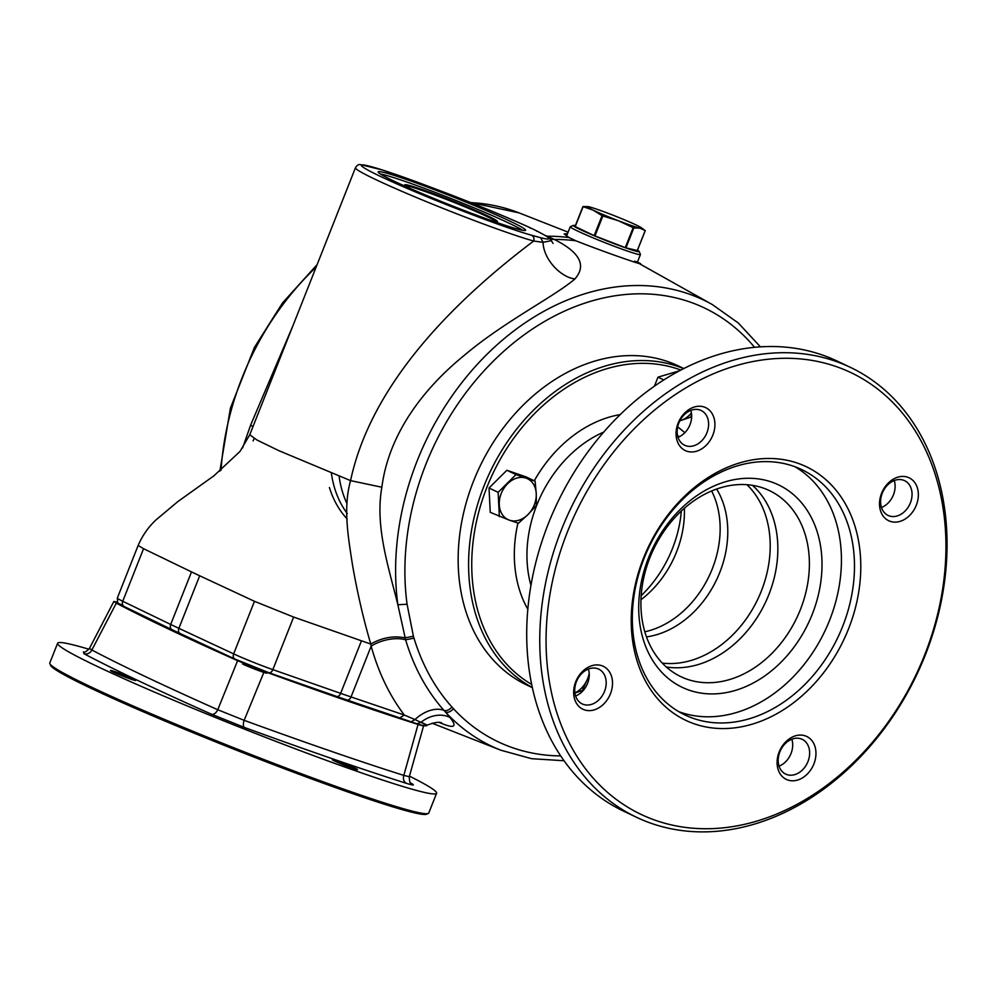 <?xml version="1.0" encoding="UTF-8"?>
<svg xmlns="http://www.w3.org/2000/svg" width="996" height="996" viewBox="0 0 996 996"><rect width="100%" height="100%" fill="white"/><g stroke="black" fill="none" stroke-linecap="round" stroke-linejoin="round"><path stroke-width="1.49" d="M679.421 370.798L657.97 377.173L654.422 386.162M663.772 379.924L657.97 377.173M499.357 516.65L498.137 492.335L516.003 474.594L526.087 478.155A22.647 17.442 -64.6 0 1 536.246 493.605A22.647 17.442 -64.6 0 1 527.93 514.621A22.647 17.442 -64.6 0 1 509.442 520.198L490.244 512.33L489.024 488.003L506.889 470.274L525.988 476.86L535.101 481.18L536.246 493.605L536.321 505.495L527.93 514.621L518.455 523.236L509.442 520.198A22.647 17.442 -64.6 0 1 499.282 504.748A22.647 17.442 -64.6 0 1 507.611 483.72A22.647 17.442 -64.6 0 1 526.087 478.155L535.101 481.18M684.364 508.259A90.574 69.795 -64.6 0 1 640.976 599.729M848.53 628.887A140.399 108.178 115.4 0 0 739.443 462.966A140.399 108.178 115.4 0 0 650.052 688.734A140.399 108.178 115.4 0 0 848.53 628.887M842.616 626.509A135.867 104.692 115.4 0 0 801.631 469.539A135.867 104.692 115.4 0 0 648.819 547.427A135.867 104.692 115.4 0 0 685.173 715.053A135.867 104.692 115.4 0 0 842.616 626.509M516.003 474.594L506.889 470.274M589.209 673.346A22.647 17.442 -64.6 0 1 587.677 678.6L582.336 690.477L574.941 693.092M589.246 674.429L587.677 678.6A22.647 17.442 -64.6 0 1 574.916 692.905M678.786 711.667A135.867 104.692 115.4 0 0 829.568 620.334A135.867 104.692 115.4 0 0 794.97 466.738M812.213 614.345A112.087 86.366 115.4 0 0 725.113 481.865A112.087 86.366 115.4 0 0 653.75 662.116A112.087 86.366 115.4 0 0 812.213 614.345M800.386 609.589A103.036 79.394 115.4 0 0 769.31 490.542A103.036 79.394 115.4 0 0 653.413 549.605A103.036 79.394 115.4 0 0 680.978 676.72A103.036 79.394 115.4 0 0 800.386 609.589M575.601 695.98A19.248 14.828 115.4 0 0 587.578 683.343A19.248 14.828 115.4 0 0 588.387 669.051M678.015 437.319A19.248 14.828 115.4 0 0 689.991 424.682A19.248 14.828 115.4 0 0 690.801 410.389M881.46 507.499A19.248 14.828 115.4 0 0 893.437 494.85A19.248 14.828 115.4 0 0 894.246 480.558M779.059 766.161A19.248 14.828 115.4 0 0 791.023 753.511A19.248 14.828 115.4 0 0 791.832 739.219M691.635 414.959L690.539 417.175L680.417 420.648A22.647 17.442 -64.6 0 1 679.832 420.822M712.85 435.103A23.78 18.326 115.4 0 0 694.374 407.003A23.78 18.326 115.4 0 0 679.247 445.237A23.78 18.326 115.4 0 0 712.85 435.103M706.936 432.725A19.248 14.828 115.4 0 0 701.134 410.489A19.248 14.828 115.4 0 0 679.484 421.52A19.248 14.828 115.4 0 0 684.638 445.262A19.248 14.828 115.4 0 0 706.936 432.725M916.295 505.271A23.78 18.326 115.4 0 0 897.832 477.171A23.78 18.326 115.4 0 0 882.693 515.405A23.78 18.326 115.4 0 0 916.295 505.271M910.381 502.893A19.248 14.828 115.4 0 0 904.58 480.657A19.248 14.828 115.4 0 0 882.929 491.688A19.248 14.828 115.4 0 0 888.083 515.442A19.248 14.828 115.4 0 0 910.381 502.893M610.448 693.764A23.78 18.326 115.4 0 0 591.973 665.664A23.78 18.326 115.4 0 0 576.833 703.898A23.78 18.326 115.4 0 0 610.448 693.764M604.522 691.386A19.248 14.828 115.4 0 0 598.721 669.15A19.248 14.828 115.4 0 0 577.07 680.181A19.248 14.828 115.4 0 0 582.224 703.923A19.248 14.828 115.4 0 0 604.522 691.386M683.791 368.52L678.264 365.893A176.628 136.091 115.4 0 0 479.599 467.149A176.628 136.091 115.4 0 0 526.859 685.061L532.387 687.688M813.894 763.932A23.78 18.326 115.4 0 0 795.418 735.832A23.78 18.326 115.4 0 0 780.279 774.066A23.78 18.326 115.4 0 0 813.894 763.932M807.968 761.554A19.248 14.828 115.4 0 0 802.166 739.318A19.248 14.828 115.4 0 0 780.515 750.349A19.248 14.828 115.4 0 0 785.67 774.104A19.248 14.828 115.4 0 0 807.968 761.554M532.35 687.501A176.628 136.091 -64.6 0 1 484.019 485.936A176.628 136.091 -64.6 0 1 683.63 368.607M680.828 370.051A174.362 134.348 115.4 0 0 486.969 487.131A174.362 134.348 115.4 0 0 531.69 684.426M639.146 251.465L640.428 254.391A37.736 2.054 -158.4 0 1 640.44 254.515A37.736 2.054 -158.4 0 1 627.082 250.942A37.736 2.054 -158.4 0 1 589.707 236.438A37.736 2.054 -158.4 0 1 570.272 226.739A37.736 2.054 -158.4 0 1 570.372 226.652L573.298 225.395A35.47 1.93 21.6 0 0 590.678 234.234A35.47 1.93 21.6 0 0 626.609 248.216A35.47 1.93 21.6 0 0 639.146 251.465A35.47 1.93 21.6 0 0 637.477 250.22M641.187 595.658A106.435 82.008 115.4 0 0 681.339 510.998M582.959 206.62L575.028 226.503L594.176 235.616L602.082 215.659L593.018 210.094A29.432 1.606 -158.4 0 1 587.827 206.595A29.432 1.606 -158.4 0 1 589.084 206.832A29.432 1.606 -158.4 0 1 610.573 214.252A29.432 1.606 -158.4 0 1 636.008 224.922A29.432 1.606 -158.4 0 1 641.424 227.81A29.432 1.606 -158.4 0 1 639.942 228.171L633.842 227.897L625.949 247.855L637.303 250.506M582.984 206.558L587.827 206.595M594.176 235.616L625.276 247.631L633.182 227.673L618.441 220.763A29.432 1.606 -158.4 0 1 593.018 210.094L583.108 206.658L575.202 226.615M336.897 696.515A131.335 7.146 -158.4 0 0 346.596 699.852A4.532 3.05 -71.3 0 0 346.807 699.939L417.212 723.88L411.174 721.826L414.996 719.585L420.897 722.374A27.178 21.663 140.7 0 1 449.943 717.456C457.65 727.117 454.375 728.898 440.12 722.81L439.199 722.449M347.019 700.001L399.857 717.929L404.301 715.028L414.996 719.585A27.178 17.467 139.1 0 1 444.029 710.447C426.686 690.9 413.888 667.357 405.621 639.806L397.852 604.721A246.983 190.298 -64.6 0 1 490.655 350.741A246.983 190.298 -64.6 0 1 712.302 304.552L639.955 263.977M242.626 447.901L250.668 425.006L292.737 326.202M252.909 426.798L250.668 425.006M249.759 434.754L256.943 440.008L278.93 450.702L350.567 480.62C372.541 377.347 464.821 292.986 533.669 241.032A101.903 5.553 -158.4 0 1 426.064 201.516A101.903 5.553 -158.4 0 1 355.46 167.764L249.759 434.754L240.011 451.425L213.941 475.802L177.811 501.611L155.588 520.248C148.055 527.482 142.254 535.885 138.145 545.459L143.549 548.696L122.745 601.26A4.532 3.635 115.8 0 0 124.214 606.539A4.532 3.635 115.8 0 0 124.512 606.664M269.082 672.773L336.548 696.391A4.532 2.689 -70.7 0 0 336.723 696.465L346.807 699.939A4.532 3.05 -71.3 0 0 351.04 696.951L404.301 715.028C389.461 695.382 378.418 672.425 371.159 646.13L370.773 644.026C363.503 619.475 357.377 592.919 352.397 564.346C348.177 536.52 342.973 508.035 350.555 480.62M416.951 723.781L420.897 722.374C428.94 726.121 429.127 726.096 421.445 722.324M634.763 261.114C658.468 270.825 605.605 252.598 575.875 240.795L569.052 237.558L564.159 233.973L567.571 233.574M544.737 235.181L554.299 239.451C579.871 252.262 586.744 265.422 574.929 278.93C554.486 296.584 503.827 321.77 464.086 355.51C423.362 388.664 388.751 433.82 381.854 487.243C374.87 526.573 388.614 567.035 397.852 604.721L407.078 604.248L413.415 636.232A211.687 163.107 115.4 0 0 413.975 638.137C422.217 664.992 434.879 687.975 451.96 707.06A247.033 190.348 115.4 0 0 453.454 708.704C450.802 711.667 448.163 712.8 445.536 712.128L449.943 717.456M553.091 243.422L551.336 240.646L543.081 242.314C543.368 259.296 560.897 277.448 574.929 278.93M347.206 519.003A108.253 83.403 -64.6 0 1 329.427 487.542M637.278 262.496L639.581 263.753M540.666 237.733L543.081 242.314L533.669 241.032C534.429 238.393 533.744 236.463 531.615 235.243L540.679 237.733C553.253 240.858 551.547 238.405 535.549 230.35A48.294 2.627 21.6 0 0 529.162 227.312C506.018 216.804 478.765 205.525 447.403 193.498L447.279 193.448M350.567 480.62L381.854 487.243M633.182 227.673L633.842 227.897M625.276 247.631L625.949 247.855M347.293 513.575A106.435 82.008 -64.6 0 1 331.357 472.988M602.082 215.659L602.866 215.983L594.961 235.94M637.291 250.544L645.196 230.586L639.942 228.171A29.432 1.606 -158.4 0 1 618.441 220.763L602.866 215.983M268.746 672.649A27.178 1.482 -158.4 0 1 235.156 659.153A4.532 3.337 115 0 1 234.907 659.053L268.908 672.723A4.532 2.689 109.3 0 1 268.746 672.649M575.377 225.631A35.47 1.93 21.6 0 0 573.298 225.395M564.06 760.745L531.603 758.691L500.876 750.225A246.983 190.298 -64.6 0 1 445.536 712.128L444.029 710.447C446.644 711.082 449.283 709.949 451.96 707.06M138.145 545.459L117.341 598.011A31.698 1.731 21.6 0 0 122.745 601.26L170.69 624.442A135.867 7.395 21.6 0 0 178.882 628.327L233.649 653.874A31.698 1.731 21.6 0 0 272.842 669.623L340.644 693.365A135.867 7.395 21.6 0 0 351.04 696.951L371.159 646.13A27.178 13.894 164.6 0 1 405.621 639.806L413.975 638.137M117.341 598.011C118.014 605.556 116.657 601.497 124.214 606.539L172.159 629.733A4.532 3.635 115.8 0 1 170.69 624.442L191.506 571.891A135.892 7.395 21.6 0 0 199.686 575.775L178.882 628.327A4.532 3.337 115 0 0 180.139 633.506L234.907 659.053A4.532 3.337 115 0 1 233.649 653.874L254.466 601.31L293.646 617.072L272.842 669.623A4.532 2.689 109.3 0 1 268.908 672.723L336.723 696.465A4.532 2.689 -70.7 0 0 340.644 693.365L361.461 640.802A135.904 7.395 21.6 0 0 370.773 644.026C382.14 637.614 393.569 635.56 405.048 637.851L413.415 636.232M117.715 602.182L113.855 601.46L116.308 603.14L91.856 649.99A480.819 26.182 21.6 0 0 217.763 709.725L237.596 660.684A476.213 25.933 -158.4 0 1 116.308 603.14M237.596 660.684L264.264 671.404L244.157 720.332A6.798 3.013 -69.9 0 0 244.555 727.503L211.563 714.244A487.592 26.543 -158.4 0 1 83.876 653.675A6.798 6.076 117.9 0 0 91.856 649.99L89.428 648.433L113.855 601.46M211.563 714.244A6.798 4.121 -66 0 0 217.763 709.725L244.157 720.332A480.819 26.182 21.6 0 0 403.816 775.398L418.059 724.453A476.213 25.933 -158.4 0 1 264.264 671.404M418.059 724.453C422.553 725.86 424.333 726.159 423.387 725.325M410.352 782.806C415.32 785.508 414.012 785.682 406.455 783.354A6.798 5.391 -72.5 0 1 403.816 775.398L409.281 776.706L423.649 725.636M641.424 227.81L645.072 230.487M380.348 173.964A79.257 4.32 -158.4 0 1 405.397 181.521A79.257 4.32 -158.4 0 1 522.576 230.275M410.464 188.568A49.812 2.714 -158.4 0 1 404.725 184.833A49.812 2.714 -158.4 0 1 452.035 200.657A49.812 2.714 -158.4 0 1 497.365 221.51A49.812 2.714 -158.4 0 1 490.617 220.303M406.231 179.417A79.257 4.32 21.6 0 0 378.181 171.897A79.257 4.32 21.6 0 0 450.292 205.089A79.257 4.32 21.6 0 0 525.564 230.25A79.257 4.32 21.6 0 0 484.741 209.895A79.257 4.32 21.6 0 0 406.231 179.417M339.101 476.1A106.435 82.008 115.4 0 0 346.932 503.578M447.403 193.498L428.604 186.376M405.21 185.517A49.812 2.714 -158.4 0 1 451.711 201.491A49.812 2.714 -158.4 0 1 496.543 221.672M850.161 367.25L837.126 361.062A249.087 191.929 115.4 0 0 556.951 503.852A249.087 191.929 115.4 0 0 623.596 811.155L636.643 817.343A249.087 191.929 -64.6 0 1 561.507 529.561A249.087 191.929 -64.6 0 1 850.161 367.25A249.087 191.929 -64.6 0 1 925.296 655.032A249.087 191.929 -64.6 0 1 636.643 817.343M924.587 655.131A244.555 188.443 115.4 0 0 734.575 366.105A244.555 188.443 115.4 0 0 578.863 759.363A244.555 188.443 115.4 0 0 924.587 655.131M498.137 492.335L489.024 488.003M691.411 412.942A22.647 17.442 -64.6 0 1 680.417 420.648M409.443 776.133A203.806 11.093 -158.4 0 1 436.597 793.264L428.778 813.022A203.806 11.093 -158.4 0 1 428.268 813.471L426.512 814.23A202.437 11.018 -158.4 0 1 293.683 772.261A202.437 11.018 -158.4 0 1 90.96 688.273A202.437 11.018 -158.4 0 1 50.622 665.415L49.862 663.647A203.806 11.093 -158.4 0 1 49.8 662.975L57.619 643.217A203.806 11.093 -158.4 0 1 88.93 649.255M335.005 761.218A13.583 0.735 -158.4 0 1 332.291 759.637A13.583 0.735 -158.4 0 1 345.189 763.957A13.583 0.735 -158.4 0 1 357.552 769.647A13.583 0.735 -158.4 0 1 348.936 766.982A13.583 0.735 -158.4 0 1 335.005 761.218M113.171 672.039A13.583 0.735 -158.4 0 1 110.469 670.457A13.583 0.735 -158.4 0 1 123.367 674.778A13.583 0.735 -158.4 0 1 135.73 680.467A13.583 0.735 -158.4 0 1 127.115 677.803A13.583 0.735 -158.4 0 1 113.171 672.039M436.597 793.264A203.806 11.093 -158.4 0 1 307.291 753.3A203.806 11.093 -158.4 0 1 98.293 666.909A203.806 11.093 -158.4 0 1 57.619 643.217M428.268 813.471A203.806 11.093 -158.4 0 1 294.542 771.215A203.806 11.093 -158.4 0 1 90.474 686.667A203.806 11.093 -158.4 0 1 49.862 663.647M242.601 663.996A14.716 0.797 21.6 0 0 257.329 670.096A14.716 0.797 21.6 0 0 266.99 673.147M644.823 631.788A90.574 69.795 115.4 0 0 711.63 490.966M662.328 663.112A102.003 78.597 115.4 0 0 761.305 591.138A102.003 78.597 115.4 0 0 746.963 484.703M716.634 489.024A91.607 70.592 -64.6 0 1 719.784 572.426A91.607 70.592 -64.6 0 1 646.491 636.892M603.701 432.102A113.22 87.237 115.4 0 0 530.955 585.436M684.787 432.737A122.284 94.222 115.4 0 0 677.641 426.973M620.184 414.61A122.284 94.222 115.4 0 0 534.279 480.794M517.932 523.062A122.284 94.222 115.4 0 0 527.843 609.266M752.466 485.338A103.036 79.394 -64.6 0 1 768.85 594.624A103.036 79.394 -64.6 0 1 666.299 666.971M191.506 571.891L143.549 548.696M254.466 601.31L199.686 575.775M361.461 640.802L293.646 617.072M575.875 240.795A253.358 195.216 115.4 0 0 554.299 239.451A36.23 28.037 119.8 0 1 550.24 239.09M546.443 236.201A36.23 27.739 111 0 0 547.476 236.214A253.358 195.216 -64.6 0 1 569.052 237.558M470.473 202.474L519.053 212.883A246.983 190.298 115.4 0 0 470.871 202.636M316.118 267.14A246.983 190.298 115.4 0 0 221.062 470.199M180.388 633.605A4.532 3.337 115 0 1 180.139 633.506L172.159 629.733A4.532 3.635 115.8 0 0 172.47 629.858M453.454 708.704A240.198 185.069 115.4 0 0 560.723 755.914M754.557 347.305A240.198 185.069 115.4 0 0 522.589 335.951A240.198 185.069 115.4 0 0 407.078 604.248M536.906 231.271L535.898 230.499C556.938 241.505 547.925 238.281 551.336 240.646L551.336 240.646M428.728 186.426A97.371 5.304 21.6 0 0 380.771 176.553A97.371 5.304 21.6 0 0 531.615 235.243M530.258 228.121L529.162 227.312L530.258 228.121M406.455 783.354A487.592 26.543 -158.4 0 1 244.555 727.503M83.876 653.675L83.851 651.982M677.591 435.762L679.496 436.659M637.116 262.907L640.44 254.515M566.5 236.276L570.272 226.739M254.167 438.427L253.109 440.929M417.212 723.88C423.524 725.922 426.811 726.358 427.085 725.175C440.506 720.12 441.029 723.407 441.465 722.723L441.465 722.723M500.876 750.225L432.164 723.221M519.053 212.883L568.118 232.168M645.246 230.624L637.353 250.544M219.855 471.17L230.412 408.161L254.441 347.405L282.565 302.871L317.114 264.625M712.302 304.552L738.285 322.99L760.421 346.832M355.46 167.764C356.942 165.336 358.548 164.278 360.303 164.577L382.24 169.93L447.341 193.461C479.686 205.898 507.039 217.215 529.386 227.399L535.898 230.499M83.365 651.957C84.087 653.003 86.117 651.82 89.428 648.433M409.281 776.706C409.406 781.499 410.078 783.74 411.286 783.429L411.286 783.429M582.909 206.583L575.028 226.503"/></g></svg>
